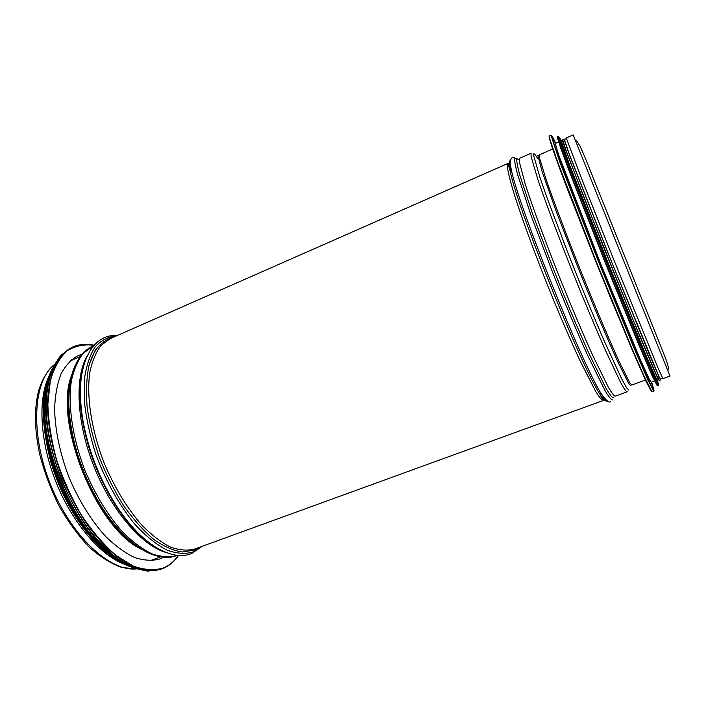 <?xml version="1.0" encoding="UTF-8"?>
<svg xmlns="http://www.w3.org/2000/svg" width="706" height="706" viewBox="0 0 706 706"><rect width="100%" height="100%" fill="white"/><g stroke="black" fill="none" stroke-linecap="round" stroke-linejoin="round"><path stroke-width="1.06" d="M669.976 376.069L573.148 134.899L566.256 137.935L582.724 181.583L613.39 258.767L658.045 367.967L662.899 378.645L670.17 375.963M48.917 376.377C37.709 399.322 39.924 442.088 56.162 482.498C72.383 522.925 100.358 555.348 124.318 564.173M558.684 141.994L555.287 143.486L558.578 154.72L600.7 263.859L639.839 358.463L649.538 379.749L651.135 382.22L654.621 380.949M561.279 141.641L558.455 136.311L561.182 140.909L569.892 165.716L607.389 261.176L646.317 356.053L655.75 377.481L657.207 380.013L658.654 379.484M562.788 140.441L561.199 140.882M566.38 138.605L564.165 139.585L567.898 150.643L610.743 259.826L658.875 376.351L660.251 378.901L662.537 378.072M71.562 359.619L73.803 359.372M154.058 559.249L152.267 560.617M163.721 557.166L159.697 559.011C152.214 560.996 143.927 560.529 134.837 557.599C125.447 553.204 115.916 546.356 106.227 537.063C91.559 521.072 79.143 501.172 68.994 477.344C59.851 453.12 55.05 430.157 54.591 408.465C55.165 395.06 57.318 383.517 61.06 373.845C65.596 365.443 71.262 359.38 78.039 355.639L82.223 354.191M602.898 399.393L603.436 396.843M510.72 165.919L508.399 164.489C508.558 163.554 509.379 165.425 510.862 170.084M510.209 164.78L507.958 163.43L507.349 166.81C507.993 171.655 509.82 179.28 512.838 189.667C519.828 212.568 532.651 248.027 547.512 285.215C559.02 313.632 569.786 338.651 579.82 360.272L595.485 391.08C599.147 397.054 601.715 400.205 603.162 400.54L599.315 393.163C602.765 398.828 604.945 401.282 605.863 400.54M510.544 161.736C508.735 160.712 508.647 163.942 510.279 171.417L507.958 163.43L110.18 338.659L101.02 345.446C95.875 352.25 92.124 361.313 89.777 372.636C86.361 396.931 91.498 430.528 104.232 463.198C114.716 487.899 127.309 508.611 142.021 525.352C151.693 535.095 161.153 542.332 170.42 547.044C179.333 550.248 187.417 550.909 194.653 549.039L603.162 400.54M552.71 148.984L539.331 154.852L539.446 157.826L546.117 179.5C553.707 201.422 566.671 235.645 581.117 271.722C595.635 307.781 609.931 341.457 619.612 362.549L629.778 382.811L631.755 385.044L645.478 380.031M539.128 155.717L537.848 155.426L542.287 172.167L556.054 210.909L576.705 264.291C591.946 302.459 607.478 339.207 617.971 362.081L628.878 383.79L630.89 385.855M537.575 158.373C534.919 153.917 533.542 152.708 533.427 154.738L539.905 177.391L547.221 198.289L568.242 253.728C580.844 285.586 592.855 314.708 604.292 341.095L621.615 378.743L626.601 387.815L628.905 390.127M626.937 391.892L615.094 396.198C613.841 395.792 611.467 392.562 607.972 386.5L592.74 355.4C582.874 333.62 572.178 308.469 560.643 279.947C545.712 242.617 532.633 207.123 525.299 184.275L519.254 161.577L519.581 158.312L531.115 153.237L531.071 156.379L537.672 178.927C545.35 201.713 558.684 237.251 573.678 274.713C585.239 303.351 595.873 328.625 605.572 350.564L620.362 381.955C623.68 388.106 625.869 391.415 626.937 391.892L627.228 391.751M519.122 159.83L516.827 158.585C516.413 160.615 517.348 165.901 519.616 174.453L532.659 214.077L553.778 269.974C566.106 300.924 577.782 328.634 588.795 353.115L605.722 387.762C609.552 394.372 612.102 397.725 613.373 397.813M516.774 158.691L514.595 157.897C514.259 160.244 515.283 165.848 517.657 174.726L531.009 215.268L552.383 271.828C564.826 303.015 576.59 330.849 587.666 355.347L604.689 389.959C608.546 396.534 611.122 399.843 612.411 399.896M510.959 159.397C509.617 159.177 509.706 162.468 511.223 169.281C517.348 202.878 582.671 365.558 601.477 394.063C604.936 399.781 607.116 402.261 608.007 401.493M514.639 157.8C510.562 156.511 509.414 160.341 511.223 169.281L510.279 171.417C516.254 204.775 580.561 364.94 599.315 393.163L601.477 394.063C606.357 400.796 609.454 403.276 610.761 401.502M114.354 336.824C106.782 338.792 100.314 343.451 94.931 350.803L89 365.399C86.529 377.445 85.911 391.38 87.138 407.185C89.494 423.732 93.66 440.72 99.625 458.159C106.527 475.359 114.619 491.341 123.912 506.096C133.637 519.695 143.627 530.841 153.882 539.516C163.995 546.559 173.491 550.715 182.369 551.986L194.203 550.08L198.942 547.485M116.922 335.694C108.671 336.488 101.47 340.142 95.319 346.655C89.971 354.827 86.353 365.593 84.438 378.963L84.385 401.74C86.238 418.596 90.068 436.105 95.848 454.267C105.794 481.315 119.835 506.237 135.543 525.052C146.177 536.331 156.617 544.67 166.872 550.062C176.738 553.654 185.599 554.263 193.453 551.889L201.572 546.523M87.447 355.277C79.99 370.579 78.445 392.121 82.823 419.893L82.823 419.893C88.682 452.14 100.649 481.942 118.714 509.291L118.714 509.291C134.767 532.377 150.775 546.868 166.74 552.763M83.052 367.535C79.187 381.681 78.993 399.419 82.478 420.758L82.478 420.758C88.25 452.555 100.049 481.942 117.867 508.902L117.867 508.902C130.001 526.561 142.435 539.234 155.161 546.921M87.094 356.018C74.492 377.428 76.539 423.238 94.233 467.213C111.866 511.215 142.065 545.729 165.972 552.48M75.207 365.302C66.885 384.108 66.646 410.045 74.483 443.112C62.049 395.157 71.041 355.003 92.813 346.311L83.326 353.229C77.969 360.095 74.006 369.203 71.447 380.56C67.652 404.891 72.497 438.391 85.135 470.867C95.575 495.409 108.23 515.945 123.1 532.483C132.896 542.102 142.515 549.215 151.958 553.822C161.074 556.91 169.361 557.475 176.818 555.525L177.382 555.322M70.406 381.319C66.655 398.758 67.794 419.761 73.812 444.348L74.483 443.112C79.469 462.465 86.856 480.857 96.634 498.277L96.634 498.277C116.269 533.277 142.762 555.578 162.627 556.831M70.185 382.22C66.664 399.428 67.873 420.132 73.812 444.348L73.812 444.348C78.648 463.118 85.805 480.954 95.292 497.854L95.292 497.854C107.947 519.775 121.661 535.739 136.426 545.729M71.835 374.692C52.562 420.246 96.616 529.959 142.038 549.542M510.517 162.265C509.961 163.068 510.111 165.601 510.967 169.864M110.233 338.642C99.617 342.066 92.301 352.003 88.276 368.435M82.726 368.885L82.425 369.97M152.955 545.623L153.926 546.197M69.409 388.326C68.147 396.834 67.979 406.303 68.897 416.752M110.833 521.187C117.39 529.368 124.062 536.092 130.857 541.361M54.494 364.517C33.279 380.622 29.82 433.281 50.585 484.74C71.174 536.269 110.092 571.922 136.549 568.877M549.091 136.302L552.251 147.845L564.915 182.536L597.285 265.235L631.093 347.352L645.937 381.169L651.638 391.689M649.697 382.89L648.964 380.728M554.748 146.071L553.778 143.998M652.044 391.909L639.918 367.702L610.778 298.488L568.268 191.273C554.607 155.47 548.271 136.999 549.242 135.861L549.753 138.967L557.864 162.609L597.629 265.094L631.288 346.893L646.167 380.878L652.044 391.909L653.906 391.177M653.888 390.806L651.338 382.14M555.481 143.397L551.333 135.384M549.242 135.861L550.971 135.093L559.726 161.798L599.597 264.3L633.22 346.169L648.037 380.199L653.818 391.265M555.763 143.274L552.242 136.276L551.377 136.002L558.631 157.729L590.075 239.387L639.768 360.545L652.3 388.221L654.083 390.78L651.629 382.043M557.405 137.22L560.414 147.316L572.84 180.542L604.689 261.379L637.73 342.198L651.947 375.354L657.004 385.273M655.177 379.016L655.009 378.522M560.635 143.477L560.414 143.009M656.465 381.778L655.327 378.407M560.943 143.344L559.434 140.123M657.401 385.573L644.49 358.11L613.037 282.029L571.728 177.55C561.561 151.022 556.813 137.414 557.493 136.735L561.129 148.304L573.819 182.077L605.342 261.997L637.845 341.527L652.026 374.701L657.401 385.573L658.451 385.149L656.739 379.404M557.493 136.735L558.455 136.311L562.135 147.863L574.878 181.619L606.445 261.555L638.921 341.122L653.068 374.321L658.389 385.211M561.261 140.856C559.293 136.787 558.658 136.064 559.364 138.685L576.864 185.687L599.721 243.72L636.424 334.132L652.838 372.892L658.636 384.761L657.268 379.987M563.767 142.1L562.17 139.197L563.044 142.453L566.53 152.214L603.33 246.491L638.206 332.429L653.659 369.132L657.674 378.072L659.104 380.525L658.221 377.357M564.35 139.497L569.91 156.097L607.637 252.13L649.485 354.73L659.395 377.639L660.701 379.943L660.445 378.831M178.362 555.401C174.426 561.173 169.564 565.321 163.757 567.845C154.755 570.642 144.633 570.077 133.399 566.133L115.899 555.348C103.932 544.926 92.521 531.636 81.684 515.486C71.544 498.065 63.187 479.524 56.595 459.862C51.309 440.2 48.396 421.588 47.858 404.035L50.302 380.94C54.035 367.852 59.578 357.854 66.92 350.926C75.039 345.905 84.067 344.034 94.022 345.331M178.468 555.41C174.488 561.358 169.537 565.621 163.615 568.198L162.053 568.815C153.908 570.96 144.898 570.439 135.005 567.271L119.561 558.667C108.953 550.371 98.619 539.666 88.55 526.561C78.904 512.282 70.423 496.671 63.09 479.718C53.197 453.843 47.779 427.527 47.399 404.467C48.043 389.844 50.408 377.278 54.494 366.749C59.445 357.615 65.596 351.006 72.956 346.928C79.434 344.14 86.476 343.575 94.083 345.252M178.512 555.419C174.514 561.349 169.555 565.612 163.624 568.198L160.721 569.301C152.567 571.445 143.53 570.933 133.628 567.774L118.167 559.178C107.541 550.901 97.199 540.205 87.129 527.108C77.475 512.838 68.994 497.236 61.669 480.292C51.776 454.435 46.367 428.118 46.014 405.059C46.667 390.444 49.041 377.869 53.153 367.341C58.113 358.198 64.29 351.588 71.668 347.502L72.956 346.928C79.451 344.131 86.503 343.557 94.119 345.225M120.691 560.908C74.924 534.098 34.038 432.257 48.546 381.24M67.935 349.752L72.665 347.378M120.135 560.643C73.733 536.463 31.541 431.375 48.335 381.814M126.506 564.5C102.661 553.716 75.648 521.028 59.613 481.113C43.587 441.197 40.498 398.908 50.276 374.621M132.481 567.359C107.171 559.832 76.424 525.335 58.827 481.43C41.177 437.543 39.527 391.362 52.606 368.426M117.893 560.546C72.091 535.713 30.87 433.043 46.781 383.437M82.478 420.758L82.823 419.893C73.689 368.258 90.712 333.382 117.337 335.518M155.091 546.947C142.515 539.41 130.107 526.72 117.867 508.902L118.714 509.291C143.036 545.456 172.855 561.914 192.085 553.283L201.995 546.373M92.813 346.311L93.368 346.072M135.631 545.235C121.203 535.245 107.753 519.448 95.292 497.854L96.634 498.277C120.814 541.52 155.082 564.306 176.818 555.525M150.043 560.714L160.756 556.796M69.885 361.084L80.334 356.495M576.396 140.388L580.244 146.442L585.706 159.159L663.975 354.271C667.161 362.107 668.679 367.305 668.529 369.856M54.565 364.393C47.311 370.465 41.919 379.519 38.389 391.53C34.462 408.809 34.029 427.271 39.792 454.761C44.46 472.464 50.938 489.611 59.198 506.211C68.279 521.955 78.242 535.545 89.097 546.965C100.137 556.796 111.018 563.626 121.732 567.465L136.682 568.921M648.726 380.816L649.873 380.393M654.956 378.54L656.077 378.134M554.519 146.168L555.631 145.674M560.582 143.503L561.676 143.027M653.959 390.85L651.567 382.061M555.701 143.3C553.08 137.741 551.501 135.014 550.971 135.093M658.451 385.149L657.18 380.005M563.9 139.444L562.558 139.364L565.824 149.813L584.647 199.171L632.532 318.494L655.768 373.412C658.274 378.831 659.775 381.346 660.26 380.975M160.721 569.301L147.96 571.101C138.544 569.874 128.571 565.912 118.043 559.196C107.418 550.918 97.066 540.231 86.988 527.135C77.342 512.883 68.853 497.289 61.528 480.345C55.103 463.048 50.453 445.91 47.558 428.939C45.784 412.516 45.872 397.637 47.823 384.302C50.779 372.177 55.244 362.416 61.201 355.021L71.668 347.502M132.86 567.518C107.391 560.246 76.398 525.643 58.695 481.483C40.939 437.341 39.404 390.912 52.773 368.055M111.636 556.363C95.928 545.235 81.64 528.212 68.773 505.302C61.634 491.791 56.542 480.451 50.823 462.015C46.225 444.445 43.657 427.748 43.137 411.907L45.149 390.78"/></g></svg>
